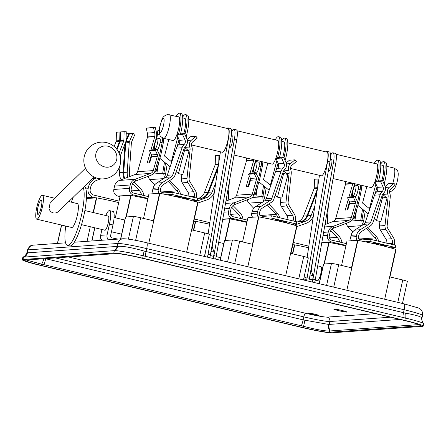 <?xml version="1.0" encoding="UTF-8"?>
<svg xmlns="http://www.w3.org/2000/svg" width="446" height="446" viewBox="0 0 446 446"><rect width="100%" height="100%" fill="white"/><g stroke="black" fill="none" stroke-linecap="round" stroke-linejoin="round"><path stroke-width="0.67" d="M381.514 244.547A6.133 0.407 12.5 0 1 386.108 245.975A6.133 0.407 12.5 0 1 378.721 244.748A6.133 0.407 12.5 0 1 374.127 243.321A6.133 0.407 12.5 0 1 381.514 244.547M394.197 244.949L394.431 243.89A8.346 8.123 85.9 0 0 393.383 237.59L387.713 228.319A3.925 3.824 -94.1 0 1 387.15 225.793L390.256 197.182A8.346 8.123 85.9 0 0 389.765 193.257A3.925 3.824 -94.1 0 1 390.902 188.825L395.362 185.062L393.996 183.356L388.405 183.752L385.182 186.467M392.101 244.453L392.335 243.393A6.133 5.971 85.9 0 0 391.566 238.761L385.896 229.489A6.133 5.971 -94.1 0 1 385.015 225.537L388.12 196.931A6.133 5.971 85.9 0 0 387.758 194.043A6.133 5.971 -94.1 0 1 389.531 187.114L393.996 183.356M383.058 186.963L377.472 187.359L375.036 181.962L380.628 181.567L383.058 186.963A3.925 3.824 -94.1 0 1 382.211 191.468A8.346 8.123 85.9 0 0 380.12 194.774L370.86 221.924A3.925 3.824 -94.1 0 1 369.288 223.942L360.279 229.729A8.346 8.123 85.9 0 0 356.688 234.925L356.309 236.636A4.047 3.942 85.9 0 0 357.307 240.338M380.628 181.567L382.579 180.641L385.01 186.043A6.133 5.971 -94.1 0 1 383.688 193.079A6.133 5.971 85.9 0 0 382.15 195.51L372.889 222.66A6.133 5.971 -94.1 0 1 370.436 225.815L361.427 231.602A6.133 5.971 85.9 0 0 358.785 235.427L358.406 237.133A1.84 1.79 85.9 0 0 359.755 239.34L362.085 239.892L370.414 239.301L395.808 245.333L395.334 247.485L390.495 247.825M377.472 187.359A3.925 3.824 -94.1 0 1 376.625 191.864A8.346 8.123 85.9 0 0 374.528 195.175L365.274 222.32A3.925 3.824 -94.1 0 1 363.696 224.344L354.693 230.13A8.346 8.123 85.9 0 0 351.097 235.326L350.718 237.032A4.047 3.942 85.9 0 0 351.716 240.734M375.036 181.962L376.987 181.043L382.579 180.641M361.812 241.135L362.085 239.892M392.056 248.266A4.047 3.942 85.9 0 0 392.898 247.658M386.849 243.204A6.133 5.971 85.9 0 0 385.974 239.162L380.304 229.885A6.133 5.971 -94.1 0 1 379.423 225.938L379.914 221.439M365.101 241.799L369.935 241.453L395.334 247.485M369.935 241.453L370.414 239.301M282.491 221.032A6.133 0.407 12.5 0 1 287.085 222.459A6.133 0.407 12.5 0 1 279.698 221.233A6.133 0.407 12.5 0 1 275.104 219.806A6.133 0.407 12.5 0 1 282.491 221.032M295.174 221.433L295.408 220.374A8.346 8.123 85.9 0 0 294.36 214.08L288.69 204.803A3.925 3.824 -94.1 0 1 288.127 202.278L291.232 173.667A8.346 8.123 85.9 0 0 290.742 169.748A3.925 3.824 -94.1 0 1 291.874 165.31L296.339 161.552L294.968 159.841L289.382 160.237L286.159 162.952M293.078 220.937L293.312 219.878A6.133 5.971 85.9 0 0 292.543 215.245L286.873 205.974A6.133 5.971 -94.1 0 1 285.992 202.027L289.097 173.416A6.133 5.971 85.9 0 0 288.735 170.534A6.133 5.971 -94.1 0 1 290.508 163.604L294.968 159.841M284.035 163.448L278.443 163.849L276.013 158.447L281.604 158.051L284.035 163.448A3.925 3.824 -94.1 0 1 283.188 167.952A8.346 8.123 85.9 0 0 281.091 171.258L271.837 198.409A3.925 3.824 -94.1 0 1 270.265 200.432L261.256 206.219A8.346 8.123 85.9 0 0 257.66 211.415L257.281 213.121A4.047 3.942 85.9 0 0 258.279 216.823M281.604 158.051L283.556 157.131L285.986 162.528A6.133 5.971 -94.1 0 1 284.665 169.564A6.133 5.971 85.9 0 0 283.126 171.994L273.866 199.145A6.133 5.971 -94.1 0 1 271.408 202.306L262.404 208.092A6.133 5.971 85.9 0 0 259.762 211.911L259.382 213.617A1.84 1.79 85.9 0 0 260.732 215.825L263.062 216.382L271.391 215.786L296.785 221.818L296.306 223.97L291.472 224.316M278.443 163.849A3.925 3.824 -94.1 0 1 277.602 168.348A8.346 8.123 85.9 0 0 275.505 171.66L266.245 198.81A3.925 3.824 -94.1 0 1 264.673 200.828L255.664 206.615A8.346 8.123 85.9 0 0 252.074 211.811L251.695 213.517A4.047 3.942 85.9 0 0 252.692 217.224M276.013 158.447L277.964 157.527L283.556 157.131M262.783 217.62L263.062 216.382M293.033 224.756A4.047 3.942 85.9 0 0 293.875 224.143M287.821 219.688A6.133 5.971 85.9 0 0 286.951 215.647L281.281 206.375A6.133 5.971 -94.1 0 1 280.4 202.423L280.891 197.929M266.078 218.284L270.912 217.938L296.306 223.97M270.912 217.938L271.391 215.786M183.468 197.517A6.133 0.407 12.5 0 1 188.061 198.944A6.133 0.407 12.5 0 1 180.675 197.717A6.133 0.407 12.5 0 1 176.081 196.29A6.133 0.407 12.5 0 1 183.468 197.517M196.151 197.918L196.385 196.864A8.346 8.123 85.9 0 0 195.337 190.565L189.667 181.293A3.925 3.824 -94.1 0 1 189.104 178.762L192.209 150.151A8.346 8.123 85.9 0 0 191.713 146.232A3.925 3.824 -94.1 0 1 192.85 141.795L197.316 138.037L195.945 136.325L190.358 136.727L187.136 139.442M194.049 197.422L194.289 196.363A6.133 5.971 85.9 0 0 193.519 191.735L187.85 182.459A6.133 5.971 -94.1 0 1 186.969 178.511L190.068 149.901A6.133 5.971 85.9 0 0 189.706 147.018A6.133 5.971 -94.1 0 1 191.485 140.089L195.945 136.325M185.012 139.933L179.42 140.334L176.99 134.937L182.576 134.536L185.012 139.933A3.925 3.824 -94.1 0 1 184.165 144.437A8.346 8.123 85.9 0 0 182.068 147.749L172.814 174.893A3.925 3.824 -94.1 0 1 171.242 176.917L162.232 182.704A8.346 8.123 85.9 0 0 158.637 187.9L158.258 189.606A4.047 3.942 85.9 0 0 159.255 193.308M182.576 134.536L184.527 133.616L186.963 139.013A6.133 5.971 -94.1 0 1 185.642 146.048A6.133 5.971 85.9 0 0 184.098 148.485L174.843 175.635A6.133 5.971 -94.1 0 1 172.385 178.79L163.375 184.577A6.133 5.971 85.9 0 0 160.733 188.396L160.354 190.107A1.84 1.79 85.9 0 0 161.708 192.315L164.033 192.867L172.362 192.271L197.762 198.303L197.283 200.455L192.449 200.8M179.42 140.334A3.925 3.824 -94.1 0 1 178.573 144.839A8.346 8.123 85.9 0 0 176.482 148.144L167.222 175.295A3.925 3.824 -94.1 0 1 165.65 177.313L156.641 183.1A8.346 8.123 85.9 0 0 153.05 188.296L152.671 190.007A4.047 3.942 85.9 0 0 153.669 193.709M176.99 134.937L178.941 134.012L184.527 133.616M163.76 194.105L164.033 192.867M194.01 201.241A4.047 3.942 85.9 0 0 194.852 200.628M188.797 196.173A6.133 5.971 85.9 0 0 187.928 192.131L182.258 182.86A6.133 5.971 -94.1 0 1 181.377 178.907L181.862 174.414M167.049 194.768L171.888 194.423L197.283 200.455M171.888 194.423L172.362 192.271M296.713 222.158L297.593 221.846A10.063 9.795 85.9 0 0 303.481 216.076L314.135 188.535A1.84 1.79 85.9 0 0 314.257 187.905L314.48 179.242L317.97 178.997L317.786 186.395M318.622 180.786L318.901 178.93M296.869 226.607L305.984 223.385A12.271 11.947 85.9 0 0 313.164 216.349L313.376 215.803M325.407 222.091A12.271 11.947 85.9 0 0 325.954 224.238M332.287 182.983L333.034 181.277L332.621 181.087M328.39 205.149L327.42 219.387A10.063 9.795 85.9 0 0 327.966 223.474M294.388 225.146L305.276 221.294A10.063 9.795 85.9 0 0 311.163 215.53L314.843 206.024M316.989 191.685L307.673 215.775A10.063 9.795 -94.1 0 1 301.786 221.545L300.069 221.957L301.083 221.595A10.063 9.795 85.9 0 0 306.971 215.825L317.418 188.814M329.416 237.874L329.443 237.902A9.818 9.556 -94.1 0 1 330.826 239.692M330.67 230.738L337.126 237.356A9.818 9.556 -94.1 0 1 339.685 242.027M332.064 229.054L338.642 235.795A12.025 11.707 -94.1 0 1 341.97 242.568M308.822 246.17L293.345 242.496M293.786 244.865L292.871 244.648M318.667 179.019L317.97 178.997M197.684 198.643L198.57 198.331A10.063 9.795 85.9 0 0 204.452 192.56L215.106 165.02A1.84 1.79 85.9 0 0 215.234 164.39L215.457 155.732L218.947 155.481L218.757 162.885M219.599 157.276L219.878 155.414M197.846 203.092L206.961 199.869A12.271 11.947 85.9 0 0 214.141 192.834L214.353 192.287M226.384 198.576A12.271 11.947 85.9 0 0 226.93 200.728M233.264 159.467L234.011 157.761L233.598 157.572M229.367 181.633L228.397 195.872A10.063 9.795 85.9 0 0 228.943 199.959M195.359 201.631L206.253 197.784A10.063 9.795 85.9 0 0 212.14 192.014L215.819 182.509M217.966 168.17L208.644 192.259A10.063 9.795 -94.1 0 1 202.763 198.03L201.743 198.392L201.04 198.442L202.06 198.08A10.063 9.795 85.9 0 0 207.947 192.31L218.395 165.299M230.387 214.359L230.415 214.387A9.818 9.556 -94.1 0 1 231.803 216.176M231.647 207.223L238.103 213.84A9.818 9.556 -94.1 0 1 240.656 218.512M233.041 205.539L239.619 212.279A12.025 11.707 -94.1 0 1 242.947 219.058M209.798 222.654L194.322 218.98M194.763 221.35L193.848 221.132M219.644 155.503L218.947 155.481M116.59 148.981L119.578 141.259A1.84 1.79 85.9 0 0 119.701 140.629L119.924 131.966L116.428 132.217L116.211 140.875L119.701 140.629M114.159 146.483L116.083 141.505A1.84 1.79 85.9 0 0 116.211 140.875M119.082 153.078L123.771 140.958A1.84 1.79 85.9 0 0 123.893 140.328L124.116 131.67L120.621 131.916L120.403 140.579A1.84 1.79 -94.1 0 1 120.275 141.209L117.042 149.566M120.158 156.29L125.766 141.783A4.047 3.942 85.9 0 0 126.045 140.395L126.268 131.737L124.116 131.67M124.78 178.394A12.271 11.947 -94.1 0 1 123.732 172.446L125.744 142.854A4.047 3.942 -94.1 0 1 126.079 141.482L129.53 133.588L133.025 133.337L129.574 141.231A4.047 3.942 85.9 0 0 129.24 142.603L127.227 172.195A12.271 11.947 85.9 0 0 127.907 177.213M129.92 176.449A10.063 9.795 85.9 0 1 129.373 172.357L131.386 142.765A1.84 1.79 85.9 0 1 131.537 142.146L134.987 134.252L133.025 133.337M120.063 165.115L119.539 172.747A12.271 11.947 85.9 0 0 121.134 179.777M131.364 190.843L131.392 190.871A9.818 9.556 -94.1 0 1 132.774 192.666M132.624 183.713L139.08 190.325A9.818 9.556 -94.1 0 1 141.633 194.997M134.017 182.029L140.596 188.764A12.025 11.707 -94.1 0 1 143.924 195.543M119.032 201.101L93.822 195.114A4.906 4.778 -94.1 0 1 90.22 189.227L90.633 187.359A9.818 9.556 -94.1 0 1 96.815 180.29L100.852 178.863M95.734 197.834L93.342 197.266A7.119 6.93 -94.1 0 1 88.124 188.73L88.537 186.857A12.025 11.707 -94.1 0 1 96.107 178.199L96.598 178.026M120.766 154.706L120.52 158.358M120.621 131.988L119.924 131.966M124.986 143.802L123.035 172.496A12.271 11.947 85.9 0 0 124.166 178.629M126.212 133.822L128.833 133.638L126.056 139.994M129.396 133.9L128.833 133.638M348.973 197.043L352.797 183.702A1.84 1.79 85.9 0 0 352.853 183.434A10.431 10.152 85.9 0 0 352.875 183.25M345.639 181.533A10.431 10.152 -94.1 0 1 345.589 183.953A1.84 1.79 -94.1 0 1 345.533 184.22L335.632 218.735A4.293 4.181 -94.1 0 1 333.084 221.534L324.967 224.617M350.902 196.831L354.52 184.226A3.679 3.585 85.9 0 0 354.631 183.691A12.271 11.947 85.9 0 0 354.631 183.668M347.144 209.938L349.474 201.821M355.016 196.535L353.405 197.338L355.395 201.514A6.038 5.876 -94.1 0 1 355.373 203.354L349.508 203.772A6.038 5.876 85.9 0 0 349.525 201.932L347.534 197.756L349.146 196.954L355.016 196.535L357.185 201.085A7.877 7.666 85.9 0 1 357.123 203.766L353.003 218.144A6.133 5.971 -94.1 0 1 349.363 222.147L333.759 228.062A6.133 5.971 85.9 0 0 330.023 232.433L329.282 235.783A3.679 3.585 85.9 0 0 331.98 240.199L346.414 243.627M376.625 240.773A6.133 5.971 85.9 0 0 375.103 237.88L366.311 228.469M359.749 239.34A6.133 5.971 85.9 0 0 359.454 238.995L358.383 237.857M352.775 231.848L347.902 226.629A6.133 5.971 -94.1 0 1 346.302 223.307M362.983 224.806A6.133 5.971 -94.1 0 1 361.962 220.274L363.579 210.038L361.962 220.274L363.73 220.575L365.19 211.359M348.599 206.927L349.335 202.3M355.925 212.307L356.215 212.285M364.432 223.73A4.293 4.181 -94.1 0 1 363.73 220.575M378.509 241.225A7.978 7.766 85.9 0 0 376.391 236.609L367.861 227.471M355.373 203.354L351.286 217.62A4.293 4.181 -94.1 0 1 348.733 220.419L333.134 226.334A7.978 7.766 85.9 0 0 328.278 232.02L327.531 235.365A5.519 5.374 85.9 0 0 331.584 241.988L346.018 245.417M349.508 203.772L347.752 209.899L345.232 210.077L348.304 199.368M349.525 201.932L355.395 201.514M347.534 197.756L353.405 197.338M249.95 173.527L253.774 160.186A1.84 1.79 85.9 0 0 253.83 159.919A10.431 10.152 85.9 0 0 253.852 159.735M246.61 158.018A10.431 10.152 -94.1 0 1 246.566 160.437A1.84 1.79 -94.1 0 1 246.51 160.705L236.609 195.22A4.293 4.181 -94.1 0 1 234.061 198.018L225.938 201.101M251.879 173.316L255.491 160.711A3.679 3.585 85.9 0 0 255.603 160.181A12.271 11.947 85.9 0 0 255.608 160.153M248.121 186.428L250.446 178.305M255.987 173.02L254.382 173.828L256.372 177.999A6.038 5.876 -94.1 0 1 256.35 179.838L250.485 180.256A6.038 5.876 85.9 0 0 250.501 178.417L248.511 174.247L250.122 173.438L255.987 173.02L258.162 177.569A7.877 7.666 85.9 0 1 258.1 180.256L253.98 194.629A6.133 5.971 -94.1 0 1 250.334 198.632L234.735 204.547A6.133 5.971 85.9 0 0 231 208.923L230.259 212.268A3.679 3.585 85.9 0 0 232.957 216.684L247.391 220.112M277.596 217.263A6.133 5.971 85.9 0 0 276.08 214.364L267.288 204.954M260.726 215.825A6.133 5.971 85.9 0 0 260.425 215.479L259.36 214.342M253.752 208.332L248.879 203.12A6.133 5.971 -94.1 0 1 247.279 199.791M263.954 201.291A6.133 5.971 -94.1 0 1 262.934 196.758L264.556 186.528L262.934 196.758L264.707 197.06L266.167 187.844M249.576 183.412L250.312 178.785M256.902 188.792L257.186 188.77M265.409 200.215A4.293 4.181 -94.1 0 1 264.707 197.06M279.486 217.709A7.978 7.766 85.9 0 0 277.367 213.093L268.832 203.956M256.35 179.838L252.258 194.105A4.293 4.181 -94.1 0 1 249.71 196.903L234.111 202.824A7.978 7.766 85.9 0 0 229.25 208.505L228.508 211.856A5.519 5.374 85.9 0 0 232.561 218.479L246.989 221.902M250.485 180.256L248.723 186.383L246.209 186.562L249.281 175.858M250.501 178.417L256.372 177.999M248.511 174.247L254.382 173.828M150.926 150.012L154.751 136.671A1.84 1.79 85.9 0 0 154.807 136.404A10.431 10.152 85.9 0 0 154.628 132.573L153.485 127.628L146.221 128.147L147.358 133.092A10.431 10.152 -94.1 0 1 147.537 136.922A1.84 1.79 -94.1 0 1 147.481 137.19L137.585 171.704A4.293 4.181 -94.1 0 1 135.038 174.509L119.433 180.424A7.978 7.766 85.9 0 0 114.577 186.105L113.836 189.455A5.519 5.374 85.9 0 0 117.883 196.078L120.035 196.591M152.855 149.8L156.468 137.201A3.679 3.585 85.9 0 0 156.579 136.666A12.271 11.947 85.9 0 0 156.373 132.155L155.23 127.216L153.485 127.628M146.221 128.147L155.23 127.216M149.098 162.913L151.423 154.79M156.964 149.51L155.359 150.313L157.349 154.483A6.038 5.876 -94.1 0 1 157.326 156.323L151.456 156.741A6.038 5.876 85.9 0 0 151.478 154.901L149.488 150.731L151.099 149.928L156.964 149.51L159.133 154.054A7.877 7.666 85.9 0 1 159.077 156.741L154.957 171.113A6.133 5.971 -94.1 0 1 151.311 175.116L135.712 181.037A6.133 5.971 85.9 0 0 131.977 185.408L131.23 188.753A3.679 3.585 85.9 0 0 133.934 193.168L148.362 196.597M178.573 193.748A6.133 5.971 85.9 0 0 177.051 190.849L168.259 181.438M161.703 192.31A6.133 5.971 85.9 0 0 161.402 191.964L160.337 190.827M154.723 184.817L149.856 179.604A6.133 5.971 -94.1 0 1 148.256 176.276M164.931 177.776A6.133 5.971 -94.1 0 1 163.911 173.243L165.533 163.013L163.911 173.243L165.683 173.544L167.138 164.329M150.553 159.902L151.283 155.269M157.878 165.276L158.163 165.254M159.038 130.617L159.356 130.394M156.624 133.677L157.622 132.412M166.386 176.7A4.293 4.181 -94.1 0 1 165.683 173.544M180.463 194.194A7.978 7.766 85.9 0 0 178.344 189.578L169.809 180.446M157.326 156.323L153.234 170.589A4.293 4.181 -94.1 0 1 150.687 173.394L135.088 179.309A7.978 7.766 85.9 0 0 130.226 184.99L129.485 188.34A5.519 5.374 85.9 0 0 133.538 194.963L147.966 198.392M151.456 156.741L149.7 162.868L147.186 163.046L150.257 152.342M151.478 154.901L157.349 154.483M149.488 150.731L155.359 150.313M362.509 209.163L360.781 220.068L361.962 220.274L354.91 220.486L360.781 220.068M354.91 220.486L356.56 210.094M263.486 185.648L261.757 196.558L262.934 196.758L255.887 196.976L261.757 196.558M255.887 196.976L257.537 186.579M164.463 162.132L162.734 173.042L163.911 173.243L156.864 173.461L162.734 173.042M156.864 173.461L158.508 163.063M352.858 218.585L354.152 218.495L353.003 218.144L357.53 202.367A18.403 17.918 85.9 0 0 357.809 201.257A18.403 17.918 85.9 0 0 357.882 200.929L360.145 189.767A1.84 1.79 85.9 0 0 360.145 189.762L360.156 189.723A1.84 1.79 85.9 0 0 360.173 189.6L360.775 185.123M354.152 218.495L358.673 202.718A19.63 19.111 85.9 0 0 358.974 201.531A19.63 19.111 85.9 0 0 359.052 201.179L361.327 189.979A3.066 2.988 85.9 0 0 361.36 189.773L361.94 185.402M353.115 195.911L352.959 196.68M355.139 183.785L354.904 185.558M253.835 195.075L255.123 194.98L253.98 194.629L258.507 178.852A18.403 17.918 85.9 0 0 258.786 177.742A18.403 17.918 85.9 0 0 258.858 177.413L261.127 166.207A1.84 1.79 85.9 0 0 261.15 166.085L261.746 161.614M255.123 194.98L259.65 179.203A19.63 19.111 85.9 0 0 259.951 178.015A19.63 19.111 85.9 0 0 260.024 177.664L262.293 166.509A3.066 2.988 85.9 0 0 262.293 166.503L262.298 166.464A3.066 2.988 85.9 0 0 262.332 166.258L262.917 161.887M254.092 172.396L253.936 173.171M256.115 160.276L255.876 162.043M154.812 171.559L156.1 171.465L154.957 171.113L159.478 155.336A18.403 17.918 85.9 0 0 159.763 154.227A18.403 17.918 85.9 0 0 159.83 153.898L162.104 142.698A1.84 1.79 85.9 0 0 162.127 142.575L162.74 137.998M156.1 171.465L160.627 155.687A19.63 19.111 85.9 0 0 160.928 154.506A19.63 19.111 85.9 0 0 161 154.154L163.269 142.993A3.066 2.988 85.9 0 0 163.269 142.988L163.275 142.949A3.066 2.988 85.9 0 0 163.308 142.742L163.894 138.377M155.069 148.88L154.907 149.655M159.345 130.594L157.812 130.706L157.41 134.363A1.84 1.79 -94.1 0 1 157.405 134.408L156.853 138.528M352.992 195.878L355.323 196.435A5.519 1.204 -76.6 0 0 357.859 190.972A5.519 1.204 -76.6 0 0 357.876 185.687L355.546 185.135A5.519 1.204 -76.6 0 0 353.015 190.598A5.519 1.204 -76.6 0 0 352.992 195.878A5.519 1.204 -76.6 0 0 355.529 190.42A5.519 1.204 -76.6 0 0 355.546 185.135M253.969 172.368L256.299 172.92A5.519 1.204 -76.6 0 0 258.836 167.456A5.519 1.204 -76.6 0 0 258.853 162.177L256.522 161.619A5.519 1.204 -76.6 0 0 253.986 167.083A5.519 1.204 -76.6 0 0 253.969 172.368A5.519 1.204 -76.6 0 0 256.506 166.904A5.519 1.204 -76.6 0 0 256.522 161.619M154.946 148.852L157.276 149.404A5.519 1.204 -76.6 0 0 159.807 143.941A5.519 1.204 -76.6 0 0 159.83 138.661L157.499 138.109A5.519 1.204 -76.6 0 0 154.963 143.567A5.519 1.204 -76.6 0 0 154.946 148.852A5.519 1.204 -76.6 0 0 157.477 143.389A5.519 1.204 -76.6 0 0 157.499 138.109M283.349 141.772A12.271 2.682 103.4 0 1 283.745 141.739A12.271 2.682 103.4 0 1 283.701 153.48A12.271 2.682 103.4 0 1 282.747 157.187M278.8 165.405A12.271 2.682 103.4 0 1 278.075 165.617A12.271 2.682 103.4 0 1 277.735 165.41M277.289 140.334A12.271 2.682 103.4 0 1 277.685 140.3A12.271 2.682 103.4 0 1 277.646 152.041A12.271 2.682 103.4 0 1 272.015 164.178A12.271 2.682 103.4 0 1 271.675 163.972M278.064 163.002L276.788 167.869L277.496 168.449M282.842 172.831L283.662 173.505L277.473 197.115L275.193 195.248M283.6 170.941L287.971 174.531L283.662 173.505M277.328 165.8L278.577 166.821M287.971 174.531L281.783 198.141L277.473 197.115M269.15 190.291L258.886 181.873M276.788 167.869L276.185 170.155M279.525 157.416A18.403 4.02 -76.6 0 0 280.233 137.106L278.482 136.693A18.403 4.02 103.4 0 1 277.668 157.416L277.596 157.7M275.215 139.838A18.403 4.02 103.4 0 1 278.482 136.693M276.888 160.393L270.399 185.162L263.519 179.521L267.834 163.058M270.399 185.162L270.861 185.274M283.946 158.001A18.403 4.02 -76.6 0 0 284.542 138.132A18.403 4.02 -76.6 0 0 281.682 140.585M284.542 138.132L286.287 138.544A18.403 4.02 103.4 0 1 285.473 159.272L285.122 160.616M184.321 118.257A12.271 2.682 103.4 0 1 184.716 118.223A12.271 2.682 103.4 0 1 184.677 129.964A12.271 2.682 103.4 0 1 183.724 133.672M179.771 141.889A12.271 2.682 103.4 0 1 179.047 142.101A12.271 2.682 103.4 0 1 178.712 141.895M178.266 116.819A12.271 2.682 103.4 0 1 178.662 116.785A12.271 2.682 103.4 0 1 178.623 128.526A12.271 2.682 103.4 0 1 172.992 140.663A12.271 2.682 103.4 0 1 172.652 140.457M179.041 139.487L177.764 144.353L178.472 144.939M183.813 149.315L184.638 149.99L178.45 173.6L176.17 171.732M184.572 147.425L188.948 151.016L184.638 149.99M178.305 142.285L179.548 143.311M188.948 151.016L182.76 174.626L178.45 173.6M170.127 166.776L159.858 158.363M177.764 144.353L177.162 146.645M180.502 133.9A18.403 4.02 -76.6 0 0 181.204 113.591L179.459 113.178A18.403 4.02 103.4 0 1 178.645 133.906L178.573 134.19M176.192 116.328A18.403 4.02 103.4 0 1 179.459 113.178M177.865 136.883L171.37 161.647L164.496 156.011L168.811 139.542M171.37 161.647L171.838 161.759M184.923 134.491A18.403 4.02 -76.6 0 0 185.519 114.616A18.403 4.02 -76.6 0 0 182.659 117.069M185.519 114.616L187.264 115.029A18.403 4.02 103.4 0 1 186.45 135.757L186.099 137.1M376.312 163.844A12.271 2.682 103.4 0 1 376.708 163.816A12.271 2.682 103.4 0 1 376.669 175.551A12.271 2.682 103.4 0 1 371.039 187.688A12.271 2.682 103.4 0 1 370.698 187.482M382.969 181.516A18.403 4.02 -76.6 0 0 383.504 179.253A18.403 4.02 -76.6 0 0 383.956 161.842A18.403 4.02 -76.6 0 0 383.566 161.647L385.316 162.06A18.403 4.02 103.4 0 1 385.701 162.26A18.403 4.02 103.4 0 1 385.255 179.666A18.403 4.02 103.4 0 1 384.502 182.788L384.145 184.126M382.373 165.282A12.271 2.682 103.4 0 1 382.768 165.254A12.271 2.682 103.4 0 1 382.729 176.99A12.271 2.682 103.4 0 1 381.77 180.702M377.823 188.914A12.271 2.682 103.4 0 1 377.099 189.126A12.271 2.682 103.4 0 1 376.758 188.92M376.352 189.316L377.6 190.336M383.566 161.647A18.403 4.02 -76.6 0 0 380.706 164.1M382.623 194.456L387 198.046L380.806 221.656L376.496 220.631L374.222 218.763M377.087 186.512L375.811 191.384L376.524 191.964M381.865 196.346L382.69 197.02L376.496 220.631M387 198.046L382.69 197.02M368.173 213.807L357.909 205.389M375.811 191.384L375.209 193.67M378.548 180.931A18.403 4.02 -76.6 0 0 379.256 160.621L377.506 160.209A18.403 4.02 103.4 0 1 376.692 180.931L376.619 181.215M374.244 163.353A18.403 4.02 103.4 0 1 377.506 160.209M375.911 183.908L369.422 208.672L362.542 203.036L366.863 186.573M369.422 208.672L369.885 208.784M37.938 207.362A7.242 1.583 103.4 0 1 41.261 200.204A7.242 1.583 103.4 0 1 41.238 207.128A7.242 1.583 103.4 0 1 37.916 214.292A7.242 1.583 103.4 0 1 37.938 207.362M317.708 265.849L320.858 266.596A7.242 1.583 103.4 0 1 320.836 273.521A7.242 1.583 103.4 0 1 317.513 280.685L315.194 280.133M330.341 159.11L331.428 159.367A6.133 1.338 103.4 0 1 331.411 165.237A6.133 1.338 103.4 0 1 328.596 171.303A6.133 1.338 103.4 0 1 328.323 171.052M330.542 168.293A6.133 1.338 103.4 0 1 330.943 165.99M330.558 155.275A12.884 2.815 103.4 0 1 332.989 152.8L335.32 153.357A12.884 2.815 103.4 0 1 335.76 163.247L315.272 279.703A6.439 1.405 103.4 0 1 315.027 280.924A6.439 1.405 103.4 0 1 314.603 282.602M332.989 152.8A12.884 2.815 103.4 0 1 333.43 162.695L312.941 279.151A6.439 1.405 103.4 0 1 312.696 280.367A6.439 1.405 103.4 0 1 312.272 282.05M311.241 270.287L313.421 255.725M231.318 135.595L232.405 135.852A6.133 1.338 103.4 0 1 232.388 141.722A6.133 1.338 103.4 0 1 229.573 147.793L229.266 147.721M227.059 128.403A12.884 2.815 103.4 0 1 228.14 127.902A12.884 2.815 103.4 0 1 228.581 137.797L208.092 254.253A6.439 1.405 103.4 0 1 207.847 255.469A6.439 1.405 103.4 0 1 207.423 257.152M228.14 127.902L230.47 128.459A12.884 2.815 103.4 0 1 230.911 138.349L210.423 254.805A6.439 1.405 103.4 0 1 210.178 256.026A6.439 1.405 103.4 0 1 209.754 257.71M188.77 119.311L227.967 128.621A12.148 2.654 103.4 0 1 227.928 140.245A12.148 2.654 103.4 0 1 222.359 152.259L191.462 144.922M231.53 131.76A12.884 2.815 103.4 0 1 233.966 129.29L236.296 129.842A12.884 2.815 103.4 0 1 236.737 139.732L216.249 256.188A6.439 1.405 103.4 0 1 216.003 257.409A6.439 1.405 103.4 0 1 215.58 259.093M233.966 129.29A12.884 2.815 103.4 0 1 234.406 139.18L213.918 255.636A6.439 1.405 103.4 0 1 213.673 256.857A6.439 1.405 103.4 0 1 213.249 258.535M290.485 168.437L321.382 175.774A12.148 2.654 -76.6 0 0 326.957 163.754A12.148 2.654 -76.6 0 0 326.996 152.136L287.793 142.826M326.082 151.919A12.884 2.815 103.4 0 1 327.163 151.417A12.884 2.815 103.4 0 1 327.609 161.307L307.116 277.769A6.439 1.405 103.4 0 1 306.876 278.984A6.439 1.405 103.4 0 1 306.447 280.668M327.163 151.417L329.494 151.975A12.884 2.815 103.4 0 1 329.94 161.865L309.446 278.321A6.439 1.405 103.4 0 1 309.206 279.536A6.439 1.405 103.4 0 1 308.777 281.22M304.741 280.261A2.146 0.468 103.4 0 1 304.919 279.124A2.146 0.468 103.4 0 1 305.9 276.999A2.146 0.468 103.4 0 1 305.895 279.057A2.146 0.468 103.4 0 1 305.471 280.434M212.915 258.457L213.523 256.322A3.679 0.803 -76.6 0 0 213.98 252.141L212.212 246.772L214.398 232.21M311.944 281.972L312.546 279.837A3.679 0.803 -76.6 0 0 313.003 275.656L310.99 269.535M303.748 280.027L304.417 275.55M307.143 257.375L319.447 175.311M204.72 256.511L205.394 252.04M208.12 233.86L220.419 151.796M212.212 246.772L211.967 246.019M341.915 310.472A6.746 0.452 12.5 0 1 346.966 312.044A6.746 0.452 12.5 0 1 338.837 310.689A6.746 0.452 12.5 0 1 333.786 309.123A6.746 0.452 12.5 0 1 341.915 310.472M104.559 230.114A7.365 1.606 -76.6 0 0 104.816 230.303A7.365 1.606 -76.6 0 0 108.194 223.017A7.365 1.606 -76.6 0 0 108.216 215.975A7.365 1.606 -76.6 0 0 107.904 216.026M86.39 198.503L96.682 197.857A30.674 2.046 12.5 0 1 117.287 202.233A30.674 2.046 12.5 0 1 118.708 202.573M319.135 283.678L323.478 264.093A6.133 0.407 12.5 0 1 323.64 264.038L331.467 263.48A6.133 0.407 12.5 0 1 338.687 264.762L351.504 267.806L357.597 240.316L357.893 240.388A30.674 2.046 12.5 0 1 378.498 244.765A30.674 2.046 12.5 0 1 395.753 249.375L384.692 299.249M220.112 260.169L224.455 240.578A6.133 0.407 -167.5 0 1 224.617 240.522L232.444 239.965A6.133 0.407 -167.5 0 1 239.664 241.253L252.481 244.291L258.574 216.801L258.87 216.873A30.674 2.046 12.5 0 1 279.475 221.249A30.674 2.046 12.5 0 1 296.724 225.86L285.669 275.734M120.582 238.928L125.426 217.068A6.133 0.407 -167.5 0 1 125.594 217.012L133.421 216.455A6.133 0.407 -167.5 0 1 140.641 217.737L153.457 220.781L159.551 193.291L159.846 193.358A30.674 2.046 12.5 0 1 180.452 197.734A30.674 2.046 12.5 0 1 197.701 202.35L186.645 252.219M314.898 314.196A5.519 0.368 12.5 0 1 319.035 315.478A5.519 0.368 12.5 0 1 312.384 314.374A5.519 0.368 12.5 0 1 308.253 313.092A5.519 0.368 12.5 0 1 314.898 314.196M197.701 202.35L197.996 202.417L191.903 229.907L204.714 232.951A6.133 0.407 12.5 0 1 209.308 234.379L204.419 256.439M296.724 225.86L297.019 225.932L290.926 253.423L303.737 256.467A6.133 0.407 12.5 0 1 308.331 257.894L303.442 279.954M395.753 249.375L396.042 249.448L389.949 276.938L402.766 279.982A6.133 0.407 12.5 0 1 407.354 281.409L402.465 303.47M423.17 326.126A24.541 1.639 -167.5 0 1 422.513 326.349L331.679 332.822A24.541 1.639 -167.5 0 1 302.789 327.687L40.67 265.442A24.541 1.639 -167.5 0 1 22.3 259.734A24.541 1.639 -167.5 0 1 22.958 259.511L113.791 253.044L114.321 250.652A24.541 1.639 12.5 0 1 143.211 255.787L405.33 318.026A24.541 1.639 12.5 0 1 423.566 323.506A24.541 1.639 12.5 0 1 423.7 323.74L423.17 326.126A24.541 1.639 -167.5 0 0 404.801 320.418L405.33 318.026A6.133 1.834 100.2 0 1 405.364 313.109C417.389 315.344 422.802 317.156 421.598 318.544M22.3 259.734L22.83 257.342A24.541 1.639 12.5 0 1 22.997 257.208A24.541 1.639 12.5 0 1 23.487 257.125L113.758 250.691A6.133 5.971 -94.1 0 0 117.147 246.465L117.811 243.477L28.098 249.866A24.541 1.639 -167.5 0 0 27.44 250.089L26.838 252.798L27.435 252.854L117.688 246.376C122.711 245.897 131.542 247.469 144.175 251.087A6.133 0.831 -73.6 0 0 143.211 255.787L142.675 258.178L404.801 320.418M142.675 258.178A24.541 1.639 -167.5 0 0 113.791 253.044M329.639 330.982C325.273 331.216 316.604 329.672 303.637 326.361L303.352 327.648A22.088 1.472 -167.5 0 0 329.349 332.27L329.666 330.977A8.591 8.206 -78.7 0 1 328.719 324.448L303.168 319.882L45.286 258.641M303.352 327.648L41.227 265.403L41.511 264.116L43.847 264.64L301.312 325.781A8.591 1.873 -76.6 0 0 303.168 319.882L303.832 316.894A22.088 1.472 -167.5 0 0 329.834 321.516L390.495 317.195M420.322 325.167L420.182 325.797A22.088 1.472 -167.5 0 0 420.773 325.597A22.088 1.472 -167.5 0 0 404.243 320.457L142.118 258.217A22.088 1.472 -167.5 0 0 116.116 253.596L25.288 260.068A22.088 1.472 -167.5 0 0 24.697 260.263A22.088 1.472 -167.5 0 0 41.227 265.403M420.182 325.797L329.349 332.27M113.758 250.691L114.321 250.652A6.133 5.815 -99.8 0 0 117.688 246.376M144.175 251.087L405.364 313.109M419.006 324.588L329.666 330.977M303.637 326.361L301.312 325.781M400.017 319.459L328.719 324.448M41.511 264.116L26.191 260.001M159.846 193.358L148.786 243.232M143.528 218.423L148.931 194.043L159.551 193.291M258.87 216.873L247.814 266.747M242.552 241.938L247.954 217.559L258.574 216.801M125.967 216.985L130.762 195.342L131.057 195.409L126.279 216.962M131.057 195.409A30.674 2.046 12.5 0 1 147.855 198.899M115.336 217.793L120.141 196.095L130.762 195.342M341.575 265.448L346.977 241.074L357.597 240.316M357.893 240.388L346.837 290.257M224.99 240.5L229.79 218.852L230.08 218.925A30.674 2.046 12.5 0 1 246.878 222.415M230.08 218.925L225.302 240.478M229.79 218.852L222.727 219.36M324.013 264.01L328.813 242.368L329.103 242.44L324.326 263.987M321.427 269.551L322.224 269.741M329.103 242.44A30.674 2.046 12.5 0 1 345.901 245.924M328.813 242.368L321.75 242.869M96.386 197.79L93.125 212.519M96.682 197.857L93.415 212.586M90.282 226.724L87.048 241.314M193.425 230.27L195.415 221.305L195.705 221.372L193.72 230.342M195.705 221.372A30.674 2.046 12.5 0 1 209.564 224.204M195.415 221.305L193.781 221.422M292.448 253.785L294.438 244.815L294.728 244.887L292.743 253.852M294.728 244.887A30.674 2.046 12.5 0 1 308.587 247.714M294.438 244.815L292.805 244.932M108.339 239.797A5.519 5.374 -94.1 0 1 107.079 234.864L109.465 224.104A14.11 3.083 -76.6 0 0 109.51 210.607A14.11 3.083 -76.6 0 0 109.298 210.59A14.11 3.083 -76.6 0 0 105.808 215.53M101.911 240.255A5.519 5.374 85.9 0 1 100.651 235.321L101.944 229.495M109.51 210.607L113.005 211.437A14.11 3.083 103.4 0 1 112.961 224.935L109.465 224.104M118.045 239.106L111.924 237.902A1.84 1.79 -94.1 0 1 110.575 235.694L112.961 224.935M115.291 239.301L115.419 238.733M85.515 168.192L50.208 202.462L49.049 208.628C49.723 210.841 51.123 212.268 53.252 212.915C55.488 213.311 57.411 212.67 59.017 210.997M107.954 146.221A11.044 10.197 -134.1 0 1 116.791 159.055A11.044 10.197 -134.1 0 1 104.648 166.91A11.044 10.197 -134.1 0 1 95.818 154.076A11.044 10.197 -134.1 0 1 107.954 146.221M84.355 186.417A30.674 6.701 103.4 0 1 83.854 215.602A30.674 6.701 103.4 0 1 69.782 245.941L67.452 245.389A30.674 6.701 103.4 0 1 65.729 226.066M71.399 202.189A30.674 6.701 103.4 0 1 73.244 197.199M83.24 187.504A30.674 6.701 103.4 0 1 81.523 215.05A30.674 6.701 103.4 0 1 67.452 245.389M37.91 207.368A7.365 1.606 -76.6 0 0 37.888 214.409A7.365 1.606 -76.6 0 0 41.266 207.128A7.365 1.606 -76.6 0 0 41.288 200.081A7.365 1.606 -76.6 0 0 37.91 207.368M36.75 219.187A12.271 2.682 -76.6 0 0 42.381 207.044A12.271 2.682 -76.6 0 0 42.42 195.309A12.271 2.682 -76.6 0 0 36.789 207.446A12.271 2.682 -76.6 0 0 36.75 219.187L71.7 227.482A12.271 2.682 -76.6 0 0 77.331 215.346A12.271 2.682 -76.6 0 0 77.37 203.605L68.751 201.559M387.758 194.043L382.651 194.411M389.531 187.114L385.444 187.409M388.12 196.931L385.835 197.093M385.015 225.537L379.423 225.938M385.896 229.489L380.304 229.885M391.566 238.761L385.974 239.162M392.335 243.393L388.728 243.65M382.211 191.468L376.625 191.864M380.12 194.774L374.528 195.175M370.86 221.924L365.274 222.32M369.288 223.942L363.696 224.344M360.279 229.729L354.693 230.13M356.688 234.925L351.097 235.326M356.309 236.636L350.718 237.032M288.735 170.534L283.623 170.896M290.508 163.604L286.421 163.894M289.097 173.416L286.811 173.578M285.992 202.027L280.4 202.423M286.873 205.974L281.281 206.375M292.543 215.245L286.951 215.647M293.312 219.878L289.705 220.134M283.188 167.952L277.602 168.348M281.091 171.258L275.505 171.66M271.837 198.409L266.245 198.81M270.265 200.432L264.673 200.828M261.256 206.219L255.664 206.615M257.66 211.415L252.074 211.811M257.281 213.121L251.695 213.517M189.706 147.018L184.599 147.381M191.485 140.089L187.398 140.379M190.068 149.901L187.788 150.062M186.969 178.511L181.377 178.907M187.85 182.459L182.258 182.86M193.519 191.735L187.928 192.131M194.289 196.363L190.676 196.619M184.165 144.437L178.573 144.839M182.068 147.749L176.482 148.144M172.814 174.893L167.222 175.295M171.242 176.917L165.65 177.313M162.232 182.704L156.641 183.1M158.637 187.9L153.05 188.296M158.258 189.606L152.671 190.007M314.257 187.905L317.591 187.666M301.786 221.545L305.276 221.294M307.673 215.775L311.163 215.53M329.443 237.902L337.126 237.356M297.593 221.846L301.083 221.595M303.481 216.076L306.971 215.825M314.135 188.535L317.496 188.296M215.234 164.39L218.568 164.156M202.763 198.03L206.253 197.784M208.644 192.259L212.14 192.014M230.415 214.387L238.103 213.84M198.57 198.331L202.06 198.08M204.452 192.56L207.947 192.31M215.106 165.02L218.473 164.78M120.403 140.579L123.893 140.328M123.732 172.446L127.227 172.195M125.744 142.854L129.24 142.603M126.079 141.482L129.574 141.231M120.275 141.209L123.771 140.958M131.392 190.871L139.08 190.325M119.539 172.747L123.035 172.496M86.429 197.762L93.342 197.266M85.849 188.892L88.124 188.73M85.075 187.108L88.537 186.857M92.562 178.456L96.107 178.199M116.083 141.505L119.578 141.259M345.589 183.953L352.853 183.434M359.454 238.995L375.103 237.88L376.391 236.609M347.902 226.629L361.661 225.654M351.192 221.038L361.962 220.274M354.096 185.703L354.832 185.653M354.247 185.174L354.96 185.123M321.783 242.691L331.584 241.988M323.015 235.689L327.531 235.365M323.601 232.355L328.278 232.02M324.554 226.947L333.134 226.334L333.759 228.062M333.084 221.534L348.733 220.419L349.363 222.147M335.632 218.735L351.286 217.62L353.003 218.144M345.533 184.22L352.797 183.702M246.566 160.437L253.83 159.919M260.425 215.479L276.08 214.364L277.367 213.093M248.879 203.12L262.638 202.138M252.163 197.522L262.934 196.758M255.067 162.193L255.809 162.138M255.224 161.658L255.937 161.608M222.76 219.176L232.561 218.479M223.992 212.173L228.508 211.856M224.578 208.84L229.25 208.505M225.531 203.432L234.111 202.824L234.735 204.547M234.061 198.018L249.71 196.903L250.334 198.632M236.609 195.22L252.258 194.105L253.98 194.629M246.51 160.705L253.774 160.186M147.537 136.922L154.807 136.404M147.358 133.092L154.628 132.573M161.402 191.964L177.051 190.849L178.344 189.578M149.856 179.604L163.615 178.623M153.14 174.012L163.911 173.243M156.044 138.678L156.786 138.622M156.2 138.143L156.914 138.093M156.674 134.296L157.421 134.24M117.883 196.078L133.538 194.963M113.836 189.455L129.485 188.34M114.577 186.105L130.226 184.99M119.433 180.424L135.088 179.309L135.712 181.037M135.038 174.509L150.687 173.394L151.311 175.116M137.585 171.704L153.234 170.589L154.957 171.113M147.481 137.19L154.751 136.671M357.135 200.979L357.882 200.929M358.066 189.912L360.145 189.762L358.066 189.912M358.093 189.751L360.173 189.6M358.077 189.873L360.156 189.723M258.111 177.463L258.858 177.413M259.042 166.397L261.122 166.252L259.042 166.403M259.07 166.235L261.15 166.085M259.054 166.358L261.127 166.207M159.083 153.954L159.83 153.898M160.019 142.882L162.099 142.737L160.019 142.887M160.047 142.72L162.127 142.575M160.025 142.843L162.104 142.698M157.405 134.408L159.657 134.246M157.41 134.363L159.646 134.201M277.668 157.416L278.092 157.516M285.473 159.272L284.403 159.016M178.645 133.906L179.069 134.006M186.45 135.757L185.38 135.5M384.502 182.788L383.426 182.531M376.692 180.931L377.115 181.031M335.76 163.247L333.43 162.695M315.272 279.703L312.941 279.151M208.092 254.253L210.423 254.805M169.313 114.694A12.148 2.654 103.4 0 1 169.274 126.313A12.148 2.654 103.4 0 1 163.883 138.344A12.148 2.654 103.4 0 1 163.699 138.327C158.782 135.824 160.337 135.45 159.356 132.417C159.378 129.156 159.657 126.692 160.192 125.025C162.104 120.214 161.357 116.328 167.718 114.561L179.002 116.991M163.409 118.352A7.242 1.583 -76.6 0 0 160.198 125.521A7.242 1.583 -76.6 0 0 160.281 132.456A7.242 1.583 -76.6 0 0 163.498 125.287A7.242 1.583 -76.6 0 0 163.409 118.352M392.775 183.44A12.148 2.654 -76.6 0 0 393.768 179.621A12.148 2.654 -76.6 0 0 393.807 168.003C396.789 169.541 398.133 170.89 397.843 172.056C398.462 172.858 398.328 175.757 397.442 180.764L396.126 185.28L394.716 188.335L392.391 190.877L389.509 191.78M307.116 277.769L309.446 278.321M309.301 279.068L312.546 279.837M310.037 274.953L313.003 275.656M327.609 161.307L329.94 161.865M389.72 190.559A12.148 2.654 -76.6 0 0 390.584 189.121M216.249 256.188L213.918 255.636M236.737 139.732L234.406 139.18M228.581 137.797L230.911 138.349M210.278 255.552L213.523 256.322M211.014 251.438L213.98 252.141M204.714 232.951L199.752 255.335M303.737 256.467L298.775 278.845M402.766 279.982L397.804 302.36M323.64 264.038L319.28 283.717M331.467 263.48L326.595 285.451M338.687 264.762L333.725 287.146M27.078 252.837A6.133 6.077 -81 0 1 23.487 257.125L22.958 259.511M65.584 242.841L33.489 245.133A6.133 5.971 -94.1 0 0 28.098 249.866L27.435 252.854A6.133 5.971 -94.1 0 1 24.045 257.086M403 317.474A6.133 1.338 103.4 0 1 403.502 312.735L404.165 309.747L146.701 248.612L146.037 251.6A6.133 1.338 -76.6 0 0 145.535 256.339M423.566 323.506C423.081 324.03 420.985 318.6 421.933 318.165L422.535 315.456A24.541 1.639 -167.5 0 0 404.165 309.747A6.133 1.338 103.4 0 0 404.182 303.877L146.723 242.741A6.133 1.338 103.4 0 1 146.701 248.612A24.541 1.639 -167.5 0 0 117.811 243.477A6.133 5.971 -94.1 0 1 123.202 238.738C128.024 238.811 135.868 240.149 146.723 242.741A6.133 1.338 103.4 0 0 146.628 242.73M404.093 303.871A6.133 1.338 103.4 0 1 404.182 303.877L417.969 307.84C421.37 308.933 422.892 311.475 422.535 315.456M55.46 257.916L303.832 316.894A3.679 0.803 103.4 0 1 305.465 313.248L68.522 256.985M43.847 264.64A8.591 1.873 103.4 0 0 45.704 258.747L45.737 258.608M330.202 330.915A8.591 8.363 -94.1 0 1 329.17 324.504L329.834 321.516A3.679 3.585 -94.1 0 0 327.13 317.1A18.403 1.227 12.5 0 1 305.465 313.248M375.565 313.649L327.13 317.1M43.925 258.741A8.591 2.503 107.1 0 1 41.64 264.144M303.514 326.327A8.591 1.232 -80.3 0 0 304.88 320.211M125.594 217.012L120.738 238.917M133.421 216.455L128.392 239.112M140.641 217.737L135.629 240.349M224.617 240.522L220.257 260.202M232.444 239.965L227.571 261.936M239.664 241.253L234.702 263.631M94.864 227.811L91.948 240.963M100.534 236.982L99.776 240.405M65.484 242.479L65.4 242.858M61.637 225.091L57.573 243.416M100.651 235.321L107.079 234.864M41.261 200.204L41.545 200.271M84.874 210.557L108.473 216.165M114.098 217.497L124.769 220.034M218.685 242.334L223.797 243.549M37.916 214.292L38.2 214.359M81.529 224.645L105.128 230.248M111.45 231.753L121.635 234.172M216.171 256.617L220.659 257.682M182.709 117.872L185.057 118.43M237.038 130.773L278.025 140.507M281.733 141.388L284.085 141.945M336.061 154.288L377.048 164.022M380.756 164.903L383.108 165.46M386.816 166.341L393.807 168.003M333.067 178.545L371.434 187.66M376.474 188.853L377.494 189.098M328.289 171.231L328.596 171.303M234.044 155.035L272.411 164.145M277.451 165.338L278.471 165.583M163.699 138.327L173.388 140.629M178.422 141.828L179.448 142.068M123.202 238.738L74.315 242.223M33.489 245.133C31.142 244.754 29.124 246.409 27.44 250.089M26.838 252.798C23.716 258.853 24.251 255.831 22.997 257.208M94.719 227.778L91.798 240.974M61.492 225.057L57.422 243.427M97.986 178.417A18.403 18.403 0 0 0 120.147 164.758A18.403 18.403 0 0 0 89.423 147.303A18.403 18.403 0 0 0 97.986 178.417M54.602 198.202L42.42 195.309M94.061 176.995L58.755 211.265"/></g></svg>
